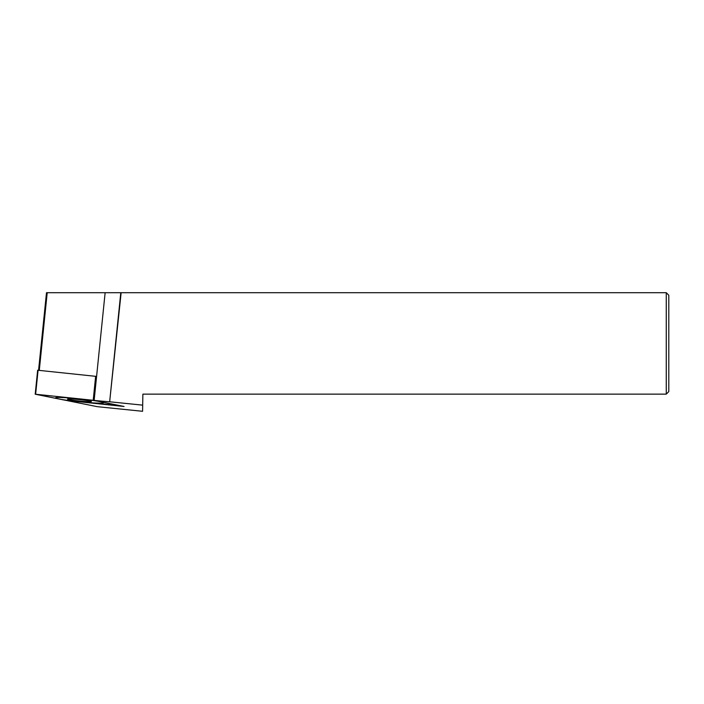 <?xml version="1.0" encoding="UTF-8"?>
<svg xmlns="http://www.w3.org/2000/svg" width="704" height="704" viewBox="0 0 704 704"><rect width="100%" height="100%" fill="white"/><g stroke="black" fill="none" stroke-linecap="round" stroke-linejoin="round"><path stroke-width="1.06" d="M666.266 292.706L668.8 295.24L668.8 391.6L666.266 394.134L142.877 394.134L142.683 405.143L109.657 401.773L120.789 292.706L666.266 292.706L666.266 394.134M121.141 292.706L109.657 401.773A30.43 1.839 -174.2 0 1 94.142 400.391L124.054 406.481L65.806 400.338L97.31 406.674L142.578 411.294L142.683 405.143M94.142 400.391L105.134 292.706L120.789 292.706M105.134 292.706L47.212 292.706L39.283 370.374M38.57 370.304L46.49 292.706L47.212 292.706M35.262 394.196L37.646 370.225L95.885 376.35M95.911 376.35L93.465 400.321M35.2 394.205L93.201 400.294L123.71 406.41L65.71 400.321L35.2 394.205L37.646 370.225M73.225 399.054A11.994 0.722 5.8 0 1 85.263 400.259A11.994 0.722 5.8 0 1 91.388 401.518A11.994 0.722 5.8 0 1 85.686 401.562A11.994 0.722 5.8 0 1 73.533 400.338A11.994 0.722 5.8 0 1 67.522 399.08A11.994 0.722 5.8 0 1 73.225 399.054M92.004 402.829A24.156 1.461 -174.2 0 0 99.942 401.623A24.156 1.461 -174.2 0 0 66.906 397.786A24.156 1.461 -174.2 0 0 58.969 398.992A24.156 1.461 -174.2 0 0 92.004 402.829M42.592 394.953L38.905 394.953L64.398 400.083L120.006 405.662L94.512 400.532L42.592 394.953M93.201 400.294L95.647 376.314M35.631 394.222L38.078 370.251"/></g></svg>
